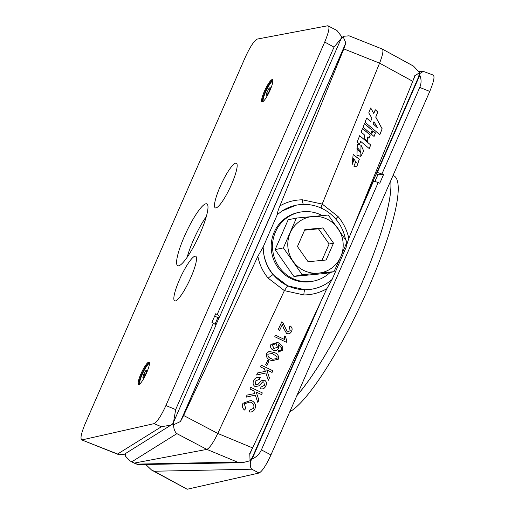 <?xml version="1.0" encoding="UTF-8"?>
<svg xmlns="http://www.w3.org/2000/svg" width="515" height="515" viewBox="0 0 515 515"><rect width="100%" height="100%" fill="white"/><g stroke="black" fill="none" stroke-linecap="round" stroke-linejoin="round"><path stroke-width="0.77" d="M330.057 272.499A35.123 34.125 -101.7 0 1 313.809 281.036L312.489 281.312A35.123 34.125 -101.7 0 1 278.802 268.682A35.123 34.125 -101.7 0 1 274.154 232.252A35.123 34.125 -101.7 0 1 298.224 212.521L299.543 212.251A35.123 34.125 -101.7 0 1 322.229 215.585M313.809 281.036A35.123 34.125 -101.7 0 1 280.121 268.412A35.123 34.125 -101.7 0 1 275.474 231.982A35.123 34.125 -101.7 0 1 299.543 212.251M289.797 411.781A131.01 25.068 -64.8 0 0 368.412 288.04A131.01 25.068 -64.8 0 0 393.763 175.776L393.048 175.441M296.82 395.7A131.01 25.068 -64.8 0 0 361.163 284.634A131.01 25.068 -64.8 0 0 390.718 180.778M296.865 395.604A131.01 25.068 -64.8 0 0 361.131 284.615A131.01 25.068 -64.8 0 0 390.698 180.829M263.268 101.41A11.394 2.182 115.2 0 1 266.673 89.681A11.394 2.182 115.2 0 1 272.892 80.945M139.829 383.958A11.394 2.182 115.2 0 1 142.848 373.04A11.394 2.182 115.2 0 1 149.382 363.506A11.394 2.182 115.2 0 1 149.447 363.493M326.774 218.978A28.48 27.668 78.3 0 0 312.611 216.493A28.48 27.668 78.3 0 0 290.183 232.928A28.48 27.668 78.3 0 0 293.054 261.253A28.48 27.668 78.3 0 0 318.354 273.143A28.48 27.668 78.3 0 0 340.782 256.708A28.48 27.668 78.3 0 0 337.911 228.383A28.48 27.668 78.3 0 0 326.774 218.978M328.248 215.032L296.428 218.064L283.392 247.902L302.17 274.714L333.99 271.688L340.782 256.708L347.026 241.844L328.248 215.032M321.721 260.925L329.111 244.013L318.47 228.821L304.603 230.166M206.341 216.455A33.224 6.36 -64.8 0 0 187.138 257.3M432.903 75.119C435.046 75.705 434.003 81.138 429.761 91.419L270.954 454.906C266.165 465.303 262.199 471.341 259.064 473.021L187.183 489.244L151.59 470.053L145.97 464.691M321.733 299.646L252.054 459.129L250.702 460.886C249.891 464.845 250.258 467.614 251.803 469.204L154.262 471.238L151.59 470.053M295.913 205.247L282.111 210.976L277.315 214.594C277.379 212.747 278.235 209.856 279.877 205.929C286.797 201.919 294.31 199.878 302.421 199.807L322.197 204.062L338.11 216.577A5.697 0.65 -40 0 0 335.748 219.068M295.81 205.266L296.022 205.228A42.719 41.503 -101.7 0 1 321.63 208.292A42.719 41.503 -101.7 0 1 345.52 239.559M413.378 79.774L415.206 75.589L419.635 72.602L413.481 66.107L382.368 49.086L349.093 35.818L343.808 36.262L343.151 36.732L345.835 42.964L180.443 421.527L183.649 415.489L257.854 256.328L263.114 247.103L263.648 253.226C264.774 261.317 267.922 268.489 273.092 274.727L287.666 285.838L305.105 289.778L313.268 288.909M415.206 75.589L414.897 75.422L412.773 81.312L379.574 63.152C383.102 54.03 383.836 49.318 381.776 49.022M321.54 208.311C320.909 208.24 321.128 206.824 322.197 204.062L379.574 63.152L343.814 48.899L345.835 42.964M180.443 421.527L173.632 424.746C173.626 428.853 174.72 431.815 176.915 433.63L131.956 461.698L129.928 460.835L125.666 456.406L125.454 453.554M237.312 462.039L242.578 462.682L137.962 464.627L137.119 464.124L237.312 462.039L206.863 449.389C209.611 448.095 213.255 442.784 217.794 433.456L284.383 290.627L287.666 285.838M412.773 81.312L348.835 238.342L346.254 246.254M263.648 253.226A42.719 41.503 -101.7 0 0 313.371 288.883A42.719 41.503 -101.7 0 0 327.283 283.134L332.072 279.516L346.273 247.007L346.119 244.071M332.072 279.516L326.819 288.741C319.635 292.803 311.987 294.876 303.869 294.947L284.383 290.627L268.186 278.171A5.697 0.65 140 0 1 273.092 274.727M242.578 462.682L250.045 460.777L249.827 454.127L251.867 449.466M183.649 415.489L217.794 433.456L252.614 447.902L249.505 453.998L249.827 454.127M282.111 210.976A42.719 41.503 -101.7 0 1 296.022 205.228M140.917 373.916A12.341 2.363 115.2 0 1 149.028 362.154A12.341 2.363 115.2 0 1 146.646 372.731A12.341 2.363 115.2 0 1 138.529 384.493A12.341 2.363 115.2 0 1 140.917 373.916M138.992 384.493A12.341 2.363 115.2 0 1 141.677 374.276A12.341 2.363 115.2 0 1 149.324 362.509M264.362 91.367A12.341 2.363 115.2 0 1 272.474 79.606A12.341 2.363 115.2 0 1 270.085 90.183A12.341 2.363 115.2 0 1 261.974 101.944A12.341 2.363 115.2 0 1 264.362 91.367M262.438 101.944A12.341 2.363 115.2 0 1 265.122 91.728A12.341 2.363 115.2 0 1 272.77 79.96M179.458 279.754A24.681 4.725 115.2 0 1 195.681 256.225A24.681 4.725 115.2 0 1 190.904 277.379A24.681 4.725 115.2 0 1 174.682 300.908A24.681 4.725 115.2 0 1 179.458 279.754M220.105 186.72A24.681 4.725 115.2 0 1 236.327 163.191A24.681 4.725 115.2 0 1 231.55 184.344A24.681 4.725 115.2 0 1 215.328 207.873A24.681 4.725 115.2 0 1 220.105 186.72M184.37 236.43A34.177 6.541 115.2 0 1 206.83 203.856A34.177 6.541 115.2 0 1 200.219 233.147A34.177 6.541 115.2 0 1 177.752 265.721A34.177 6.541 115.2 0 1 184.37 236.43M257.223 39.082C254.095 40.724 250.123 46.762 245.307 57.197L85.239 423.588C80.971 433.945 79.934 439.379 82.142 439.874L154.024 423.652C157.159 421.972 161.124 415.933 165.914 405.537L324.72 42.05C328.963 31.763 330.012 26.336 327.862 25.75L257.223 39.082M253.947 390.956L249.93 389.025L250.734 387.332L262.335 392.906L261.53 394.599L256.187 392.031L258.903 400.136L257.803 402.453L255.337 395.102L246.054 397.181L247.046 395.095L254.809 393.531L253.947 390.956M264.472 368.798L260.455 366.867L261.26 365.174L272.86 370.748L272.055 372.442L266.712 369.873L269.429 377.971L268.328 380.289L265.862 372.944L256.579 375.023L257.571 372.937L265.334 371.373L264.472 368.798M266.59 353.56L268.985 351.417L274.289 352.537C277.694 353.715 279.046 355.936 278.345 359.206L271.894 360.783L270.639 360.23C267.234 359.052 265.888 356.824 266.59 353.56M286.855 341.291L286.385 342.282L274.785 336.701L275.512 335.162L284.557 339.507L284.158 335.915L285.529 336.578L286.855 341.291L286.34 342.263M252.614 447.902L326.819 288.741M283.437 327.888L282.42 324.469L279.632 330.34L278.145 329.626L281.872 321.778L282.825 322.435L287.338 331.963L290.254 330.675L289.25 327.398L290.132 325.937C292.134 327.27 292.617 329.079 291.574 331.351C290.473 333.546 288.818 334.261 286.617 333.508L283.437 327.888M282.767 346.492L282.619 350.2L278.003 352.241L278.583 350.625L280.038 350.644L281.332 349.46L281.608 347.986L278.428 344.696L278.57 348.346C277.225 350.483 275.409 351.063 273.124 350.084C270.781 348.816 270.06 346.917 270.954 344.381L277.553 342.423L278.531 342.855L282.767 346.492L282.619 350.2M273.529 350.258L273.124 350.084M266.97 365.457L265.631 364.82L267.749 360.352L269.088 360.996L266.97 365.457M263.944 381.963L262.714 381.905L258.916 385.87L255.125 386.604C253.02 385.098 252.562 383.096 253.753 380.591C255.144 377.592 257.326 376.587 260.307 377.566L259.502 379.259L255.125 381.164L255.801 384.86L258.021 384.351L261.292 380.785L264.646 380.218C266.622 381.654 267.021 383.553 265.843 385.915C264.684 388.49 262.837 389.424 260.307 388.722L261.111 387.029L264.472 385.336L263.777 381.898M260.03 377.45L259.502 379.259M264.601 380.205L264.601 380.205C266.577 381.634 266.976 383.533 265.798 385.896L265.843 385.915M250.85 402.324L250.142 402.015L244.38 403.773L245.687 408.537L244.503 410.049C242.359 408.202 241.85 405.949 242.971 403.29L251.011 400.348L251.648 400.625C255.176 402.421 256.258 405.202 254.886 408.974C253.702 411.318 251.841 412.322 249.318 411.981L249.769 410.12L253.586 408.253C254.474 405.492 253.56 403.515 250.85 402.324M187.183 489.244L154.262 471.238M419.532 73.49L419.957 73.484L419.783 75.222L377.315 172.416L383.533 174.617L377.862 174.733L374.92 181.467M377.862 174.733L376.201 173.954M419.635 72.602L418.463 77.224L359.283 212.676M214.967 324.257L217.877 317.588L219.763 316.41L217.201 314.498L215.682 313.77L211.916 322.384L213.442 323.111L175.66 409.586L173.542 422.223L172.512 424.135L124.257 454.301L118.971 454.745L117.607 454.011L161.427 426.723L171.225 425.055M214.671 316.081L217.877 317.588M173.542 422.223L216.004 325.029L213.442 323.111M118.971 454.745L81.608 439.849L117.607 454.011M219.763 316.41L341.265 38.316L341.76 36.732L336.952 30.475L327.862 25.75M341.265 38.316L334.016 47.129L217.201 314.498M215.914 324.959L219.602 316.513M263.114 247.103L277.315 214.594M180.54 421.585L345.938 43.009M176.96 433.675L206.843 449.395L134.454 463.056L137.119 464.124M356.985 155.305L360.841 156.393L363.699 151.024L361.073 145.217L357.281 144.11L356.985 155.305M370.691 144.979L359.676 135.683L357.159 142.011L359.618 144.155L360.706 141.425L369.255 148.584L370.691 144.979L359.657 135.741M372.95 130.816L371.547 134.344L374.077 136.481L375.474 132.973L372.95 130.816M363.062 127.192L370.8 133.733L372.203 130.205L364.472 123.652L363.062 127.192M370.723 107.97L368.759 112.894L371.92 118.225L370.594 121.553L366.699 118.07L365.045 122.216L379.825 134.698L382.169 128.808L375.776 117.105L377.83 111.942L375.287 109.766L373.8 113.5L370.723 107.97M367.459 136.964L368.991 138.265L370.266 135.065L362.534 128.525L361.124 132.052L364.356 134.846L364.826 139.056L367.89 141.644L367.427 136.971M355.324 162.676L353.902 166.236L356.747 166.776L359.328 159.232L353.174 154.455L352.08 164.781L353.477 161.272L353.483 158.253L356.444 162.927L355.324 162.676M129.928 460.835L133.964 463.024L131.956 461.698M343.814 48.899L279.877 205.929M343.151 36.732L340.879 39.192M173.8 421.624L173.632 424.746M250.045 460.777L252.479 457.14L314.691 314.755M252.054 459.129C256.444 457.037 259.554 453.953 261.395 449.885L378.21 182.51L379.774 183.231L383.533 174.617M381.969 173.896L419.751 87.421C421.482 83.321 421.495 79.252 419.783 75.222M433.392 75.151L423.304 71.379L419.957 73.484M378.21 182.51L373.555 181.029L353.213 227.585M250.702 460.886L249.801 460.906M377.315 172.416L376.871 172.428M373.105 181.042L373.555 181.029M308.092 261.729L326.124 260.011L333.514 243.099L322.873 227.907L304.841 229.626L297.451 246.537L308.092 261.729M318.47 228.821L322.873 227.907M329.111 244.013L333.514 243.099M333.99 271.688L325.731 273.401L293.911 276.426L292.829 274.971L275.132 249.614L288.168 219.776L296.428 218.064M275.132 249.614L283.392 247.902M293.911 276.426L302.17 274.714M146.704 370.903L145.867 370.51L146.891 370.279L145.899 373.613L143.885 377.173L142.861 377.398L143.852 374.064L145.867 370.51M145.269 374.733L143.852 374.064M270.233 87.357L269.828 89.855L267.916 93.794L266.409 95.224L266.815 92.726L268.727 88.786L270.233 87.357M268.135 93.344L266.815 92.726M269.911 89.34L268.727 88.786M352.041 164.742L353.477 161.272M353.412 161.298L353.457 158.266M356.412 162.94L355.298 162.734M356.721 166.789L359.264 159.257L353.142 154.468M367.852 141.625L367.362 136.996M368.952 138.232L370.208 135.091L362.509 128.583M373.8 113.5L370.691 108.053M379.78 134.666L382.111 128.834L375.712 117.13L377.772 111.967L375.268 109.824M370.594 121.553L366.674 118.128M373.954 121.701L373.04 123.858L377.727 128.01L373.954 121.701L373.105 123.832L377.727 128.01M370.761 133.7L372.139 130.237L364.446 123.709M374.038 136.449L375.416 132.999L372.931 130.874M369.216 148.545L370.626 145.005M359.579 144.123L360.706 141.425M360.809 156.406L361.009 145.243L357.256 144.123M357.597 147.94L356.934 148.642L360.513 152.607M356.998 148.616L360.545 152.601L361.092 151.944L357.629 147.927L356.934 148.642M279.587 330.321L282.42 324.469M281.827 321.759L282.825 322.435M282.786 322.416L284.821 326.793M284.776 326.774L287.338 331.963M290.087 325.918C292.089 327.25 292.572 329.059 291.529 331.338L291.574 331.351M291.529 331.338C290.428 333.527 288.78 334.241 286.572 333.488M275.512 335.168L284.557 339.507M284.158 335.922L285.529 336.578M285.49 336.559L286.81 341.271M282.581 350.187L278.003 352.234M278.57 348.346L278.428 344.696M278.525 348.327C277.179 350.464 275.364 351.043 273.079 350.065M277.534 342.417L278.531 342.855M278.486 342.835L282.722 346.479M275.95 343.518L272.306 344.889L274.077 348.642M277.437 347.277L276.22 343.634L272.345 344.902L273.806 348.52L277.437 347.277M273.072 352.002L274.289 352.537M274.244 352.518C277.649 353.696 279.001 355.923 278.3 359.193L278.345 359.206M278.3 359.193L271.875 360.777M272.242 353.49L267.884 354.185C267.729 356.464 268.875 357.964 271.328 358.672L272.667 359.264L277.012 358.549L276.98 356.567L272.261 353.496L267.929 354.204C267.768 356.483 268.92 357.977 271.373 358.691L272.667 359.264M267.749 360.358L269.088 360.996M269.042 360.983L266.925 365.438M261.26 365.174L272.86 370.748M272.815 370.729L272.017 372.422M269.429 377.971L266.712 369.873M269.384 377.959L268.309 380.225M256.592 374.991L265.862 372.944M259.457 379.246L255.125 381.164M255.08 381.145L255.801 384.86M265.798 385.896C264.639 388.471 262.792 389.411 260.262 388.703M263.899 381.95L262.714 381.905M262.669 381.885L258.916 385.87M258.871 385.857L255.08 386.591M250.728 387.338L262.335 392.906M262.29 392.894L261.491 394.58M258.903 400.136L256.187 392.031M258.858 400.116L257.783 402.389M246.067 397.149L255.337 395.102M250.116 402.003L244.38 403.773M244.342 403.76L245.687 408.537M245.649 408.517L244.471 410.017M250.985 400.335L251.648 400.625M251.603 400.612C255.131 402.402 256.213 405.183 254.841 408.962L254.886 408.974M254.841 408.962C253.657 411.298 251.796 412.303 249.273 411.961M303.567 204.391A5.697 1.326 89.8 0 1 302.421 199.807M268.186 278.171C262.888 271.798 259.444 264.517 257.854 256.328M338.11 216.577C343.408 222.956 346.981 230.205 348.835 238.342M305.105 289.778A5.697 1.326 -90.2 0 0 303.869 294.947M165.914 405.537L175.66 409.586M161.427 426.723L154.024 423.652M334.016 47.129L324.72 42.05M259.064 473.021L251.803 469.204M261.395 449.885L270.954 454.906M429.761 91.419L419.751 87.421M133.964 463.024L137.962 464.627M341.458 37.724L343.743 36.301M423.304 71.379L419.101 71.463"/></g></svg>
